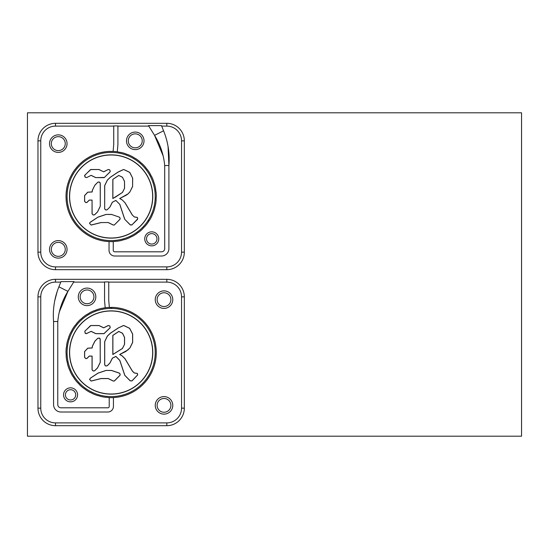 <?xml version="1.0" encoding="UTF-8"?>
<svg xmlns="http://www.w3.org/2000/svg" width="549" height="549" viewBox="0 0 549 549"><rect width="100%" height="100%" fill="white"/><g stroke="black" fill="none" stroke-linecap="round" stroke-linejoin="round"><path stroke-width="0.82" d="M108.812 397.579L108.27 397.462A1.75 1.75 0 0 0 108.812 397.579A45.135 45.135 0 0 0 113.485 397.579L116.896 397.27A45.135 45.135 0 0 0 121.501 396.44L124.801 395.527A45.135 45.135 0 0 0 129.18 393.88L132.261 392.398A45.135 45.135 0 0 0 136.276 389.996L139.048 387.985A45.135 45.135 0 0 0 142.568 384.911L144.936 382.433A45.135 45.135 0 0 0 147.846 378.783L149.733 375.921A45.135 45.135 0 0 0 151.949 371.803L153.295 368.654A45.135 45.135 0 0 0 154.743 364.207L155.504 360.871A45.135 45.135 0 0 0 156.129 356.239L156.287 352.815A45.135 45.135 0 0 0 156.074 348.148L155.614 344.751A45.135 45.135 0 0 0 154.578 340.195L153.514 336.935A45.135 45.135 0 0 0 151.682 332.639L150.055 329.62A45.135 45.135 0 0 0 147.482 325.722L145.348 323.045A45.135 45.135 0 0 0 142.116 319.662L139.535 317.411A45.135 45.135 0 0 0 135.754 314.659L132.817 312.903A45.135 45.135 0 0 0 128.603 310.878L125.398 309.67A45.135 45.135 0 0 0 120.89 308.428L117.52 307.817A45.135 45.135 0 0 0 112.861 307.399L109.985 307.467A4.207 4.207 0 0 0 112.312 307.467A1.75 1.75 0 0 1 112.861 307.399M155.237 352.506A44.085 44.085 0 0 1 89.11 390.682A44.085 44.085 0 0 1 89.11 314.323A44.085 44.085 0 0 1 155.237 352.506M152.78 352.506A41.628 41.628 0 0 1 90.331 388.555A41.628 41.628 0 0 1 90.331 316.45A41.628 41.628 0 0 1 152.78 352.506M109.436 307.399A1.75 1.75 0 0 1 109.985 307.467L109.436 307.399A45.135 45.135 0 0 0 104.784 307.817L101.414 308.428A45.135 45.135 0 0 0 96.905 309.67A1.75 1.75 0 0 0 96.411 309.931L94.236 310.748A1.75 1.75 0 0 0 93.701 310.878A45.135 45.135 0 0 0 89.487 312.903A1.75 1.75 0 0 0 89.048 313.246L87.051 314.44A1.75 1.75 0 0 0 86.543 314.659A45.135 45.135 0 0 0 82.762 317.411A1.75 1.75 0 0 0 82.391 317.823L80.641 319.353A1.75 1.75 0 0 0 80.181 319.662A45.135 45.135 0 0 0 76.956 323.045A1.75 1.75 0 0 0 76.661 323.512L75.213 325.331A1.75 1.75 0 0 0 74.822 325.722A45.135 45.135 0 0 0 72.242 329.62A1.75 1.75 0 0 0 72.043 330.141L70.938 332.186A1.75 1.75 0 0 0 70.622 332.639A45.135 45.135 0 0 0 68.783 336.935A1.75 1.75 0 0 0 68.673 337.484L67.959 339.694A1.75 1.75 0 0 0 67.726 340.195A45.135 45.135 0 0 0 66.683 344.751A1.75 1.75 0 0 0 66.676 345.307L66.367 347.606A1.75 1.75 0 0 0 66.223 348.148A45.135 45.135 0 0 0 66.017 352.815A1.75 1.75 0 0 0 66.106 353.364L66.209 355.683A1.75 1.75 0 0 0 66.168 356.239A45.135 45.135 0 0 0 66.793 360.871A1.75 1.75 0 0 0 66.985 361.393L67.5 363.658A1.75 1.75 0 0 0 67.554 364.207A45.135 45.135 0 0 0 69.002 368.654A1.75 1.75 0 0 0 69.277 369.134L70.197 371.275A1.75 1.75 0 0 0 70.347 371.803A45.135 45.135 0 0 0 72.564 375.921A1.75 1.75 0 0 0 72.921 376.346L74.204 378.282A1.75 1.75 0 0 0 74.451 378.783A45.135 45.135 0 0 0 77.368 382.433A1.75 1.75 0 0 0 77.793 382.783L79.399 384.465A1.75 1.75 0 0 0 79.735 384.911A45.135 45.135 0 0 0 83.256 387.985A1.75 1.75 0 0 0 83.736 388.253L85.617 389.618A1.75 1.75 0 0 0 86.021 389.996A45.135 45.135 0 0 0 90.036 392.398A1.75 1.75 0 0 0 90.564 392.576L92.657 393.585A1.75 1.75 0 0 0 93.124 393.88A45.135 45.135 0 0 0 97.502 395.527A1.75 1.75 0 0 0 98.051 395.609L100.289 396.227A1.75 1.75 0 0 0 100.803 396.44A45.135 45.135 0 0 0 105.401 397.27A1.75 1.75 0 0 0 105.957 397.256L108.27 397.462M105.957 397.256L105.401 397.27M100.803 396.44L100.289 396.227M98.051 395.609L97.502 395.527M93.124 393.88L92.657 393.585M90.564 392.576L90.036 392.398M86.021 389.996L85.617 389.618M83.736 388.253L83.256 387.985M79.735 384.911L79.399 384.465M77.793 382.783L77.368 382.433M74.451 378.783L74.204 378.282M72.921 376.346L72.564 375.921M70.347 371.803L70.197 371.275M69.277 369.134L69.002 368.654M67.554 364.207L67.5 363.658M66.985 361.393L66.793 360.871M66.168 356.239L66.209 355.683M66.106 353.364L66.017 352.815M66.223 348.148L66.367 347.606M66.676 345.307L66.683 344.751M67.726 340.195L67.959 339.694M68.673 337.484L68.783 336.935M70.622 332.639L70.938 332.186M72.043 330.141L72.242 329.62M74.822 325.722L75.213 325.331M76.661 323.512L76.956 323.045M80.181 319.662L80.641 319.353M82.391 317.823L82.762 317.411M86.543 314.659L87.051 314.44M89.048 313.246L89.487 312.903M93.701 310.878L94.236 310.748M96.411 309.931L96.905 309.67M101.414 308.428A1.75 1.75 0 0 1 101.963 308.394M104.248 307.982A1.75 1.75 0 0 1 104.784 307.817M124.513 344.237L124.513 337.443L122.482 333.291L118.81 331.479L112.888 335.405L112.888 354.428L122.413 348.464L124.575 344.25L124.575 337.429L122.53 333.243L118.804 331.411L112.826 335.37L112.826 354.53L122.461 348.505L124.575 344.25M152.656 352.506A41.504 41.504 0 0 0 90.393 316.553A41.504 41.504 0 0 0 90.393 388.452A41.504 41.504 0 0 0 152.656 352.506M97.894 338.246L99.458 338.177L100.22 339.337L100.22 362.34L97.489 367.905L94.606 370.76L93.22 370.973L92.115 369.82L92.115 356.102L89.309 356.026L86.955 358.38L85.877 358.593L84.642 357.372L84.642 351.58L87.799 348.217L92.157 347.997L92.452 346.151L94.943 341.176L97.852 338.198L99.486 338.122L100.131 338.726L100.282 362.354L97.537 367.94L94.641 370.808L93.193 371.035L92.054 369.827L92.054 356.164L89.336 356.088L86.996 358.428L85.864 358.655L84.58 357.372L84.58 351.559L87.765 348.162L92.088 347.936L92.39 346.124L94.895 341.142L97.852 338.198M106.019 370.431L111.529 370.431L119.305 373.073L120.21 374.205L119.984 375.338L114.398 380.999L113.266 381.075L108.208 378.584L101.112 378.584L91.148 381.075L89.562 379.414L90.393 378.131L98.093 373.073L106.019 370.431L111.516 370.493L119.277 373.128L120.149 374.212L119.936 375.296L114.364 380.944L113.279 381.013L108.222 378.522L101.105 378.522L91.141 381.013L89.624 379.414L90.427 378.179L98.12 373.128L106.026 370.493M90.166 325.893L90.846 325.516L98.998 325.516L103.679 327.78L108.208 325.516L109.718 325.825L110.246 327.348L109.944 328.034L103.981 333.668L95.752 333.668L91.148 331.404L86.166 333.668L85.109 333.216L84.807 331.177L90.853 325.578L98.985 325.578L103.679 327.849L108.222 325.578L109.67 325.866L110.184 327.334L109.889 327.993L103.967 333.607L95.766 333.607L91.148 331.335L86.667 333.538L85.15 333.168L84.855 331.212L90.208 325.941M118.021 328.082L123.456 325.516L124.513 325.818L129.646 328.309L132.666 334.046L132.666 342.425L129.948 347.936L125.796 351.484L119.757 354.503L122.173 355.862L125.042 358.73L132.364 371.035L134.327 372.922L137.38 373.409L137.717 374.885L131.993 380.924L130.188 380.848L124.767 375.338L119.799 360.467L115.88 356.466L112.415 358.202L110.006 362.958L107.371 365.675L105.785 366.053L104.66 364.92L104.66 341.595L107.302 336.16L110.246 333.291L118.021 328.082L123.47 325.578L124.479 325.873L129.605 328.357L132.604 334.067L132.604 342.411L129.893 347.901L127.938 349.933L119.641 354.489L122.132 355.91L124.987 358.772L132.309 371.076L134.299 372.984L137.332 373.45L137.655 374.871L131.966 380.869L130.223 380.793L124.815 375.303L119.854 360.432L115.894 356.39L112.367 358.154L109.958 362.923L107.323 365.634L105.806 365.991L104.722 364.913L104.722 341.608L107.35 336.201L110.28 333.339L118.049 328.137M117.52 307.817A1.75 1.75 0 0 1 118.049 307.982M120.334 308.394A1.75 1.75 0 0 1 120.89 308.428M125.398 309.67A1.75 1.75 0 0 1 125.886 309.931M128.061 310.748A1.75 1.75 0 0 1 128.603 310.878M132.817 312.903A1.75 1.75 0 0 1 133.249 313.246M135.246 314.44A1.75 1.75 0 0 1 135.754 314.659M139.535 317.411A1.75 1.75 0 0 1 139.906 317.823M141.656 319.353A1.75 1.75 0 0 1 142.116 319.662M145.348 323.045A1.75 1.75 0 0 1 145.636 323.512M147.084 325.331A1.75 1.75 0 0 1 147.482 325.722M150.055 329.62A1.75 1.75 0 0 1 150.261 330.141M151.359 332.186A1.75 1.75 0 0 1 151.682 332.639M153.514 336.935A1.75 1.75 0 0 1 153.624 337.484M154.344 339.694A1.75 1.75 0 0 1 154.578 340.195M155.614 344.751A1.75 1.75 0 0 1 155.621 345.307M155.937 347.606A1.75 1.75 0 0 1 156.074 348.148M156.287 352.815A1.75 1.75 0 0 1 156.191 353.364M156.088 355.683A1.75 1.75 0 0 1 156.129 356.239M155.504 360.871A1.75 1.75 0 0 1 155.319 361.393M154.797 363.658A1.75 1.75 0 0 1 154.743 364.207M153.295 368.654A1.75 1.75 0 0 1 153.02 369.134M152.107 371.275A1.75 1.75 0 0 1 151.949 371.803M149.733 375.921A1.75 1.75 0 0 1 149.376 376.346M148.1 378.282A1.75 1.75 0 0 1 147.846 378.783M144.936 382.433A1.75 1.75 0 0 1 144.504 382.783M142.898 384.465A1.75 1.75 0 0 1 142.568 384.911M139.048 387.985A1.75 1.75 0 0 1 138.561 388.253M136.68 389.618A1.75 1.75 0 0 1 136.276 389.996M132.261 392.398A1.75 1.75 0 0 1 131.739 392.576M129.646 393.585A1.75 1.75 0 0 1 129.18 393.88M124.801 395.527A1.75 1.75 0 0 1 124.252 395.609M122.008 396.227A1.75 1.75 0 0 1 121.501 396.44M116.896 397.27A1.75 1.75 0 0 1 116.347 397.256M114.027 397.462A1.75 1.75 0 0 1 113.485 397.579M109.368 307.399L108.75 300.529L108.75 281.925L104.564 281.925L104.564 300.722L105.195 307.763M53.335 317.514L53.328 317.096M53.754 307.186L53.823 306.548M54.742 300.735L57.178 291.498M60.788 282.111L55.497 282.111A14.741 14.741 0 0 0 40.756 296.851L40.756 408.154A14.741 14.741 0 0 0 55.497 422.895L166.807 422.895A14.741 14.741 0 0 0 181.541 408.154L181.541 296.851A14.741 14.741 0 0 0 166.807 282.111L108.75 282.111M172.777 405.368A8.763 8.763 0 0 1 159.629 412.958A8.763 8.763 0 0 1 159.629 397.778A8.763 8.763 0 0 1 172.777 405.368M172.777 299.637A8.763 8.763 0 0 1 159.629 307.227A8.763 8.763 0 0 1 159.629 292.047A8.763 8.763 0 0 1 172.777 299.637M109.224 397.6L109.224 406.404A1.4 1.4 0 0 1 107.817 407.804L60.932 407.804A3.157 3.157 0 0 1 57.775 404.654L57.775 321.536C58.784 310.672 62.161 300.619 67.918 291.368L73.991 281.582L60.98 281.63L58.908 286.804C54.399 297.963 52.622 309.533 53.569 321.536L57.775 321.536M113.43 397.579L113.43 406.404A5.607 5.607 0 0 1 107.817 412.011L60.932 412.011A7.363 7.363 0 0 1 53.569 404.654L53.569 321.536M58.908 286.804L67.918 291.368L59.361 311.811M104.564 282.111L73.662 282.111M77.567 394.848A7.013 7.013 0 0 1 67.053 400.921A7.013 7.013 0 0 1 67.053 388.774A7.013 7.013 0 0 1 77.567 394.848M95.814 296.851A8.763 8.763 0 0 1 82.666 304.441A8.763 8.763 0 0 1 82.666 289.261A8.763 8.763 0 0 1 95.814 296.851M55.497 279.317L166.807 279.317A17.527 17.527 0 0 1 184.334 296.851L184.334 408.154A17.527 17.527 0 0 1 166.807 425.688L55.497 425.688A17.527 17.527 0 0 1 37.97 408.154L37.97 296.851A17.527 17.527 0 0 1 55.497 279.317L55.497 282.111M114.027 241.457L113.485 241.574A1.75 1.75 0 0 0 114.027 241.457L116.347 241.251A1.75 1.75 0 0 0 116.896 241.265A45.135 45.135 0 0 0 121.501 240.435A1.75 1.75 0 0 0 122.008 240.222L124.252 239.604A1.75 1.75 0 0 0 124.801 239.522A45.135 45.135 0 0 0 129.18 237.875A1.75 1.75 0 0 0 129.646 237.58L131.739 236.571A1.75 1.75 0 0 0 132.261 236.393A45.135 45.135 0 0 0 136.276 233.991A1.75 1.75 0 0 0 136.68 233.613L138.561 232.248A1.75 1.75 0 0 0 139.048 231.98A45.135 45.135 0 0 0 142.568 228.906A1.75 1.75 0 0 0 142.898 228.459L144.504 226.778A1.75 1.75 0 0 0 144.936 226.428A45.135 45.135 0 0 0 147.846 222.77A1.75 1.75 0 0 0 148.1 222.276L149.376 220.341A1.75 1.75 0 0 0 149.733 219.916A45.135 45.135 0 0 0 151.949 215.798A1.75 1.75 0 0 0 152.107 215.263L153.02 213.129A1.75 1.75 0 0 0 153.295 212.648A45.135 45.135 0 0 0 154.743 208.201A1.75 1.75 0 0 0 154.797 207.652L155.319 205.388A1.75 1.75 0 0 0 155.504 204.866A45.135 45.135 0 0 0 156.129 200.234A1.75 1.75 0 0 0 156.088 199.678L156.191 197.359A1.75 1.75 0 0 0 156.287 196.81A45.135 45.135 0 0 0 156.074 192.136A1.75 1.75 0 0 0 155.937 191.601L155.621 189.302A1.75 1.75 0 0 0 155.614 188.746A45.135 45.135 0 0 0 154.578 184.189A1.75 1.75 0 0 0 154.344 183.682L153.624 181.472A1.75 1.75 0 0 0 153.514 180.93A45.135 45.135 0 0 0 151.682 176.634A1.75 1.75 0 0 0 151.359 176.181L150.261 174.136A1.75 1.75 0 0 0 150.055 173.614A45.135 45.135 0 0 0 147.482 169.716A1.75 1.75 0 0 0 147.084 169.325L145.636 167.507A1.75 1.75 0 0 0 145.348 167.033A45.135 45.135 0 0 0 142.116 163.657A1.75 1.75 0 0 0 141.656 163.348L139.906 161.818A1.75 1.75 0 0 0 139.535 161.406A45.135 45.135 0 0 0 135.754 158.654A1.75 1.75 0 0 0 135.246 158.428L133.249 157.24A1.75 1.75 0 0 0 132.817 156.897A45.135 45.135 0 0 0 128.603 154.873A1.75 1.75 0 0 0 128.061 154.743L125.886 153.926A1.75 1.75 0 0 0 125.398 153.665A45.135 45.135 0 0 0 120.89 152.423A1.75 1.75 0 0 0 120.334 152.389L118.049 151.977A1.75 1.75 0 0 0 117.52 151.812A45.135 45.135 0 0 0 112.861 151.394A1.75 1.75 0 0 0 112.312 151.462L112.861 151.394M116.896 241.265L116.347 241.251M122.008 240.222L121.501 240.435M124.801 239.522L124.252 239.604M129.646 237.58L129.18 237.875M132.261 236.393L131.739 236.571M136.68 233.613L136.276 233.991M139.048 231.98L138.561 232.248M142.898 228.459L142.568 228.906M144.936 226.428L144.504 226.778M148.1 222.276L147.846 222.77M149.733 219.916L149.376 220.341A4.207 4.207 0 0 0 148.601 221.22M152.107 215.263L151.949 215.798M153.295 212.648L153.02 213.129M154.797 207.652L154.743 208.201M155.504 204.866L155.319 205.388M156.088 199.678L156.129 200.234M156.287 196.81L156.191 197.359M155.937 191.601L156.074 192.136M155.614 188.746L155.621 189.302M154.344 183.682L154.578 184.189M153.514 180.93L153.624 181.472M151.359 176.181L151.682 176.634M150.055 173.614L150.261 174.136M147.084 169.325L147.482 169.716M145.348 167.033L145.636 167.507M141.656 163.348L142.116 163.657M139.535 161.406L139.906 161.818M135.246 158.428L135.754 158.654M132.817 156.897L133.249 157.24M128.061 154.743L128.603 154.873M125.398 153.665L125.886 153.926M120.334 152.389L120.89 152.423M117.52 151.812L118.049 151.977M112.312 151.462L109.436 151.394A45.135 45.135 0 0 0 104.784 151.812L101.414 152.423A45.135 45.135 0 0 0 96.905 153.665L93.701 154.873A45.135 45.135 0 0 0 89.487 156.897L86.543 158.654A45.135 45.135 0 0 0 82.762 161.406L80.181 163.657A45.135 45.135 0 0 0 76.956 167.033L74.822 169.716A45.135 45.135 0 0 0 72.242 173.614L70.622 176.634A45.135 45.135 0 0 0 68.783 180.93L67.726 184.189A45.135 45.135 0 0 0 66.683 188.746L66.223 192.136A45.135 45.135 0 0 0 66.01 196.494A45.135 45.135 0 0 0 66.017 196.81L66.168 200.234A45.135 45.135 0 0 0 66.793 204.866L67.554 208.201A45.135 45.135 0 0 0 69.002 212.648L70.347 215.798A45.135 45.135 0 0 0 72.564 219.916L74.451 222.77A45.135 45.135 0 0 0 77.368 226.428L79.735 228.906A45.135 45.135 0 0 0 83.256 231.98L86.021 233.991A45.135 45.135 0 0 0 90.036 236.393L93.124 237.875A45.135 45.135 0 0 0 97.502 239.522L100.803 240.435A45.135 45.135 0 0 0 105.401 241.265L108.812 241.574A45.135 45.135 0 0 0 113.485 241.574M67.067 196.494A44.085 44.085 0 0 1 133.194 158.318A44.085 44.085 0 0 1 133.194 234.677A44.085 44.085 0 0 1 67.067 196.494M108.812 241.574A1.75 1.75 0 0 1 108.27 241.457M105.957 241.251A1.75 1.75 0 0 1 105.401 241.265M100.803 240.435A1.75 1.75 0 0 1 100.289 240.222M98.051 239.604A1.75 1.75 0 0 1 97.502 239.522M93.124 237.875A1.75 1.75 0 0 1 92.657 237.58M90.564 236.571A1.75 1.75 0 0 1 90.036 236.393M86.021 233.991A1.75 1.75 0 0 1 85.617 233.613M83.736 232.248A1.75 1.75 0 0 1 83.256 231.98M79.735 228.906A1.75 1.75 0 0 1 79.399 228.459M77.793 226.778A1.75 1.75 0 0 1 77.368 226.428M74.451 222.77A1.75 1.75 0 0 1 74.204 222.276M72.921 220.341A1.75 1.75 0 0 1 72.564 219.916M70.347 215.798A1.75 1.75 0 0 1 70.197 215.263M69.277 213.129A1.75 1.75 0 0 1 69.002 212.648M67.554 208.201A1.75 1.75 0 0 1 67.5 207.652M66.985 205.388A1.75 1.75 0 0 1 66.793 204.866M66.168 200.234A1.75 1.75 0 0 1 66.209 199.678M66.106 197.359A1.75 1.75 0 0 1 66.017 196.81M66.223 192.136A1.75 1.75 0 0 1 66.367 191.601M66.676 189.302A1.75 1.75 0 0 1 66.683 188.746M67.726 184.189A1.75 1.75 0 0 1 67.959 183.682M68.673 181.472A1.75 1.75 0 0 1 68.783 180.93M70.622 176.634A1.75 1.75 0 0 1 70.938 176.181M72.043 174.136A1.75 1.75 0 0 1 72.242 173.614M74.822 169.716A1.75 1.75 0 0 1 75.213 169.325M76.661 167.507A1.75 1.75 0 0 1 76.956 167.033M80.181 163.657A1.75 1.75 0 0 1 80.641 163.348M82.391 161.818A1.75 1.75 0 0 1 82.762 161.406M86.543 158.654A1.75 1.75 0 0 1 87.051 158.428M89.048 157.24A1.75 1.75 0 0 1 89.487 156.897M93.701 154.873A1.75 1.75 0 0 1 94.236 154.743M96.411 153.926A1.75 1.75 0 0 1 96.905 153.665M101.414 152.423A1.75 1.75 0 0 1 101.963 152.389M104.248 151.977A1.75 1.75 0 0 1 104.784 151.812M109.436 151.394A1.75 1.75 0 0 1 109.985 151.462M152.78 196.494A41.628 41.628 0 0 1 90.331 232.55A41.628 41.628 0 0 1 90.331 160.445A41.628 41.628 0 0 1 152.78 196.494M106.019 214.426L111.529 214.426L119.277 217.123L120.149 218.207L119.936 219.291L114.364 224.939L113.279 225.008L108.222 222.517L101.112 222.578L91.148 225.069L89.624 223.409L89.864 222.578L98.093 217.068L106.019 214.426L111.516 214.487M111.529 214.426L119.277 217.123M119.305 217.068L120.149 218.207M120.21 218.2L119.936 219.291M119.984 219.332L114.364 224.939M114.398 224.994L113.279 225.008M113.266 225.069L108.208 222.578M108.222 222.517L101.112 222.578M101.105 222.517L91.141 225.008M91.148 225.069L89.562 223.409L89.864 222.578M89.899 222.626L90.427 222.173M90.393 222.125L98.093 217.068M98.12 217.123L106.026 214.487M90.166 169.888L90.846 169.511L98.998 169.511L103.679 171.844L108.208 169.511L109.718 169.819L110.246 171.343L109.944 172.029L104.434 177.437L95.766 177.602L91.148 175.33L86.694 177.588L85.109 177.21L84.807 175.172L90.846 169.511M90.853 169.572L98.998 169.511M98.985 169.572L103.679 171.844M103.679 171.775L108.208 169.511M108.222 169.572L109.718 169.819M109.67 169.861L110.246 171.343M110.184 171.329L109.944 172.029M109.889 171.988L104.434 177.437M104.392 177.382L103.967 177.602M103.981 177.663L95.766 177.602M95.752 177.663L91.148 175.399M91.148 175.33L86.694 177.588M86.667 177.533L85.15 177.162L84.58 175.701M84.642 175.714L84.807 175.172M84.855 175.206L90.208 169.936M124.513 188.232L124.513 181.438L122.482 177.286L118.81 175.474L112.826 179.365L112.826 198.525L122.413 192.459L124.575 188.245L124.513 181.438M124.575 181.424L122.482 177.286M122.53 177.238L118.81 175.474M118.804 175.405L112.826 179.365M112.888 179.399L112.888 198.422M112.826 198.525L115.064 197.29M115.091 197.345L122.413 192.459M122.461 192.5L124.575 188.245M104.66 208.915L104.66 185.589L107.302 180.154L110.246 177.286L118.021 172.077L123.456 169.511L124.513 169.813L129.646 172.304L132.604 178.061L132.604 186.406L129.893 191.896L127.938 193.927L119.757 198.498L122.173 199.857L124.987 202.759L132.309 215.064L134.327 216.917L137.38 217.404L137.717 218.879L131.966 224.864L130.223 224.788L124.767 219.332L119.854 204.427L115.88 200.46L112.415 202.197L110.006 206.952L107.323 209.622L105.785 210.047L104.66 208.915L104.722 185.603L107.35 180.189L110.28 177.334L118.049 172.132L123.47 169.572M123.456 169.511L124.513 169.813M124.479 169.867L129.605 172.352M129.646 172.304L129.969 172.866M130.024 172.832L132.604 178.061M132.666 178.041L132.604 186.406M132.666 186.42L129.893 191.896M129.948 191.93L127.938 193.927M127.986 193.969L125.796 195.478M125.769 195.423L119.757 198.498M119.641 198.484L122.132 199.905M122.173 199.857L124.987 202.759M125.042 202.725L132.364 215.03M132.309 215.064L134.327 216.917M134.299 216.979L137.332 217.438L137.655 218.866M137.717 218.879L137.442 219.374M137.49 219.408L131.966 224.864M131.993 224.918L130.799 225.008M130.792 225.069L130.223 224.788M130.188 224.843L124.767 219.332M124.815 219.298L124.596 218.783M124.541 218.804L119.799 204.461M119.854 204.427L115.88 200.46M115.894 200.385L112.415 202.197M112.367 202.149L109.958 206.918M110.006 206.952L107.323 209.622M107.371 209.67L105.785 210.047M105.806 209.986L104.722 208.908M152.656 196.494A41.504 41.504 0 0 0 90.393 160.548A41.504 41.504 0 0 0 90.393 232.447A41.504 41.504 0 0 0 152.656 196.494M98.765 181.966L99.486 182.117L100.282 183.325L100.282 206.349L97.537 211.935L94.641 214.803L93.193 215.03L92.054 213.822L92.054 200.159L89.336 200.083L86.996 202.423L85.864 202.65L84.58 201.366L84.58 195.554L87.765 192.157L92.088 191.93L92.39 190.119L94.895 185.137L97.852 182.193L98.765 181.966L100.131 182.721M100.069 182.748L100.282 183.325M100.22 183.332L100.282 206.349M100.22 206.335L97.489 211.9L94.606 214.755L93.193 215.03M93.22 214.968L92.115 213.815L92.054 200.159M92.115 200.097L89.336 200.083M89.309 200.021L86.955 202.375L85.877 202.588L84.642 201.366L84.642 195.574L87.799 192.212L92.157 191.992L92.452 190.139L94.895 185.137M94.943 185.171L97.852 182.193M97.894 182.241L98.765 182.028M113.252 241.587L113.252 250.399A1.4 1.4 0 0 0 114.659 251.799L161.543 251.799A3.157 3.157 0 0 0 164.7 248.642L164.7 165.524L168.907 165.524C169.861 153.535 168.076 141.965 163.568 130.799L163.993 131.87M109.045 241.587L109.045 250.399A5.607 5.607 0 0 0 114.659 256.006L161.543 256.006A7.363 7.363 0 0 0 168.907 248.642L168.907 165.524L168.063 146.514M113.725 126.105L55.497 126.105A14.741 14.741 0 0 0 40.756 140.846L40.756 252.149A14.741 14.741 0 0 0 55.497 266.889L166.807 266.889A14.741 14.741 0 0 0 181.541 252.149L181.541 140.846A14.741 14.741 0 0 0 166.807 126.105L161.687 126.105M67.053 143.632A8.763 8.763 0 0 1 53.905 151.222A8.763 8.763 0 0 1 53.905 136.042A8.763 8.763 0 0 1 67.053 143.632M67.053 249.363A8.763 8.763 0 0 1 53.905 256.953A8.763 8.763 0 0 1 53.905 241.773A8.763 8.763 0 0 1 67.053 249.363M117.28 151.778L117.911 144.716L117.911 125.92L113.725 125.92L113.725 144.524L113.108 151.4M148.813 126.105L117.911 126.105M148.484 125.577L161.488 125.625L163.568 130.799L154.557 135.363L148.484 125.577M55.497 123.312L166.807 123.312A17.527 17.527 0 0 1 184.334 140.846L184.334 252.149A17.527 17.527 0 0 1 166.807 269.683L55.497 269.683A17.527 17.527 0 0 1 37.97 252.149L37.97 140.846A17.527 17.527 0 0 1 55.497 123.312L55.497 126.105M163.115 155.799L154.557 135.363C160.308 144.607 163.691 154.66 164.7 165.524M144.016 140.846A8.763 8.763 0 0 1 130.868 148.436A8.763 8.763 0 0 1 130.868 133.256A8.763 8.763 0 0 1 144.016 140.846M158.757 238.842A7.013 7.013 0 0 1 148.237 244.916A7.013 7.013 0 0 1 148.237 232.769A7.013 7.013 0 0 1 158.757 238.842M170.897 299.637A6.883 6.883 0 0 0 160.569 293.674A6.883 6.883 0 0 0 160.569 305.601A6.883 6.883 0 0 0 170.897 299.637M75.693 394.848A5.133 5.133 0 0 0 67.994 390.401A5.133 5.133 0 0 0 67.994 399.295A5.133 5.133 0 0 0 75.693 394.848M93.934 296.851A6.883 6.883 0 0 0 83.606 290.888A6.883 6.883 0 0 0 83.606 302.815A6.883 6.883 0 0 0 93.934 296.851M170.897 405.368A6.883 6.883 0 0 0 160.569 399.404A6.883 6.883 0 0 0 160.569 411.331A6.883 6.883 0 0 0 170.897 405.368M156.966 238.842A5.229 5.229 0 0 0 149.129 234.313A5.229 5.229 0 0 0 149.129 243.372A5.229 5.229 0 0 0 156.966 238.842M65.269 143.632A6.979 6.979 0 0 0 54.797 137.593A6.979 6.979 0 0 0 54.797 149.678A6.979 6.979 0 0 0 65.269 143.632M65.269 249.363A6.979 6.979 0 0 0 54.797 243.317A6.979 6.979 0 0 0 54.797 255.402A6.979 6.979 0 0 0 65.269 249.363M142.232 140.846A6.979 6.979 0 0 0 131.76 134.8A6.979 6.979 0 0 0 131.76 146.885A6.979 6.979 0 0 0 142.232 140.846M521.55 112.799L27.45 112.799L27.45 436.201L521.55 436.201L521.55 112.799M166.807 279.317L166.807 282.111M166.807 123.312L166.807 126.105M37.97 296.851L40.756 296.851M37.97 408.154L40.756 408.154M55.497 425.688L55.497 422.895M166.807 425.688L166.807 422.895M184.334 408.154L181.541 408.154M184.334 296.851L181.541 296.851M37.97 140.846L40.756 140.846M37.97 252.149L40.756 252.149M55.497 269.683L55.497 266.889M166.807 269.683L166.807 266.889M184.334 252.149L181.541 252.149M184.334 140.846L181.541 140.846"/></g></svg>
